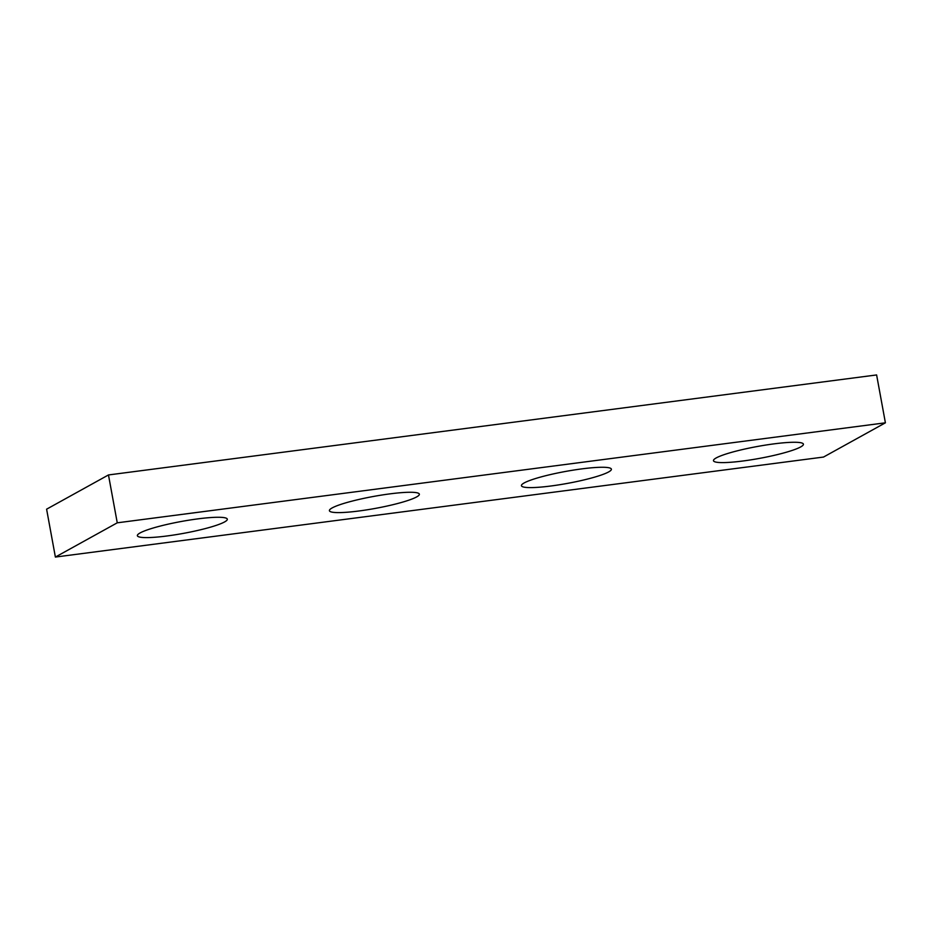 <?xml version="1.0" encoding="UTF-8"?>
<svg xmlns="http://www.w3.org/2000/svg" width="932" height="932" viewBox="0 0 932 932"><rect width="100%" height="100%" fill="white"/><g stroke="black" fill="none" stroke-linecap="round" stroke-linejoin="round"><path stroke-width="1.4" d="M108.473 474.947L876.616 374.944L885.4 422.813L823.527 457.053L55.384 557.056L46.6 509.187L108.473 474.947L117.257 522.817L885.4 422.813M117.257 522.817L55.384 557.056M716.195 457.938A45.726 6.046 169.6 0 0 713.469 460.688A45.726 6.046 169.6 0 0 751.134 459.814A45.726 6.046 169.6 0 0 800.693 446.929A45.726 6.046 169.6 0 0 803.419 444.18A45.726 6.046 169.6 0 0 765.766 445.053A45.726 6.046 169.6 0 0 716.195 457.938M524.168 482.939A45.726 6.046 169.6 0 0 521.431 485.688A45.726 6.046 169.6 0 0 559.095 484.815A45.726 6.046 169.6 0 0 608.654 471.93A45.726 6.046 169.6 0 0 611.392 469.18A45.726 6.046 169.6 0 0 573.728 470.054A45.726 6.046 169.6 0 0 524.168 482.939M332.13 507.94A45.726 6.046 169.6 0 0 329.404 510.689A45.726 6.046 169.6 0 0 367.057 509.816A45.726 6.046 169.6 0 0 416.627 496.931A45.726 6.046 169.6 0 0 419.353 494.181A45.726 6.046 169.6 0 0 381.689 495.055A45.726 6.046 169.6 0 0 332.13 507.94M140.091 532.941A45.726 6.046 169.6 0 0 137.365 535.69A45.726 6.046 169.6 0 0 175.018 534.817A45.726 6.046 169.6 0 0 224.589 521.932A45.726 6.046 169.6 0 0 227.315 519.182A45.726 6.046 169.6 0 0 189.662 520.056A45.726 6.046 169.6 0 0 140.091 532.941"/></g></svg>

